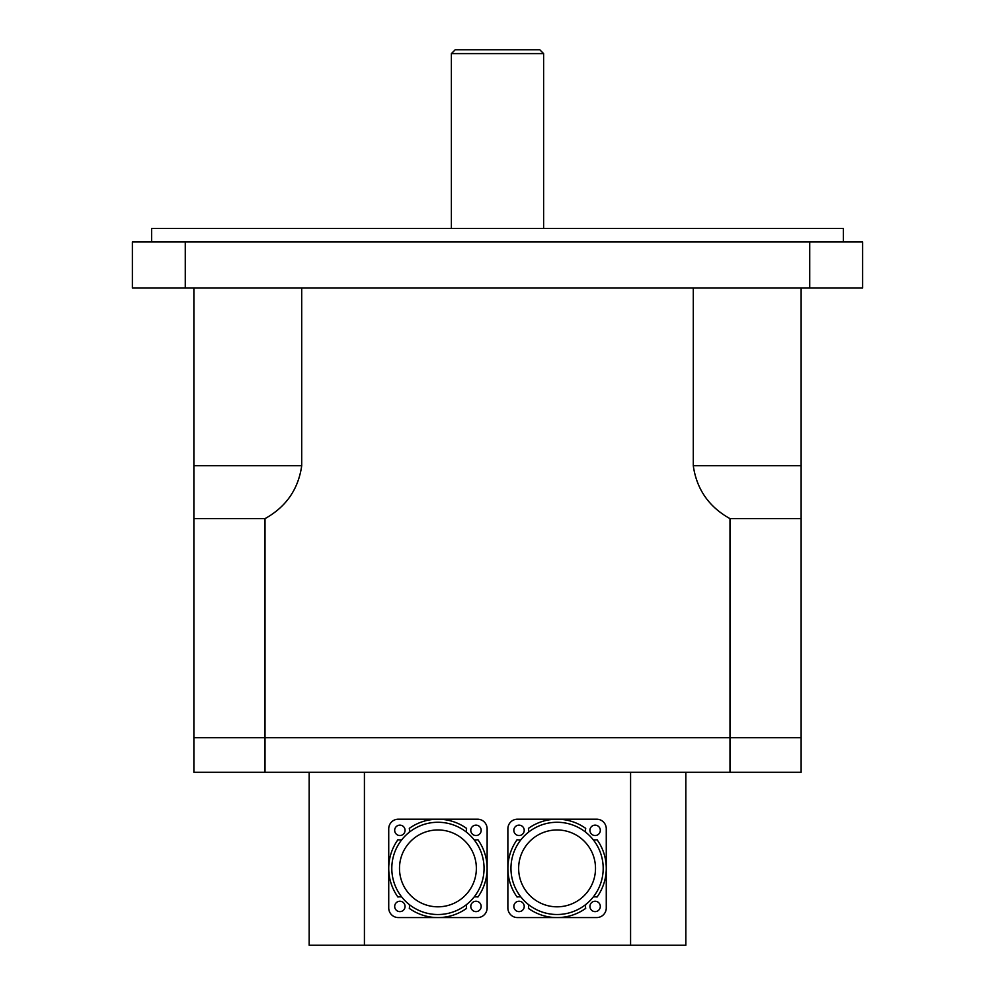 <?xml version="1.0" encoding="UTF-8"?>
<svg xmlns="http://www.w3.org/2000/svg" width="995" height="995" viewBox="0 0 995 995"><rect width="100%" height="100%" fill="white"/><g stroke="black" fill="none" stroke-linecap="round" stroke-linejoin="round"><path stroke-width="1.49" d="M729.994 772.294L801.124 772.294L801.124 737.705L729.994 737.705L801.124 737.705L801.124 518.644L729.994 518.644L729.994 737.705L265.006 737.705L729.994 737.705L729.994 772.294L265.006 772.294L265.006 518.644L193.876 518.644L193.876 737.705L265.006 737.705L193.876 737.705L193.876 772.294L265.006 772.294M301.721 288.04L301.721 465.697L193.876 465.697L193.876 518.644L193.876 288.04M729.994 518.644C708.875 506.853 696.649 489.204 693.279 465.697L693.279 288.04M301.721 465.697C298.351 489.204 286.125 506.853 265.006 518.644M801.124 288.04L801.124 518.644L801.124 465.697L693.279 465.697M539.775 49.75L455.225 49.75L451.382 53.593L543.618 53.593L539.775 49.75M451.382 228.464L451.382 53.593M843.399 241.922L843.399 228.464L151.601 228.464L151.601 241.922M185.269 241.922L132.385 241.922L132.385 288.04L185.269 288.04L185.269 241.922L809.731 241.922L809.731 288.04L185.269 288.04M809.731 288.04L862.615 288.04L862.615 241.922L809.731 241.922M630.581 772.294L630.581 945.25L364.419 945.25L364.419 772.294M630.581 945.25L685.829 945.25L685.829 772.294M309.171 772.294L309.171 945.25L364.419 945.25M391.806 868.386A46.118 46.118 0 0 1 453.086 824.83A46.118 46.118 0 0 1 474.093 897.017A46.118 46.118 0 0 1 391.806 868.386M399.492 868.386A38.432 38.432 0 0 1 457.14 835.104A38.432 38.432 0 0 1 457.14 901.669A38.432 38.432 0 0 1 399.492 868.386M474.093 839.755A9.614 9.614 0 0 0 477.923 839.743A49.19 49.19 0 0 1 477.923 897.017A9.614 9.614 0 0 0 474.093 897.017M466.555 904.542A9.614 9.614 0 0 0 466.568 908.385A49.19 49.19 0 0 1 409.293 908.385A9.614 9.614 0 0 0 409.306 904.542M401.769 897.017A9.614 9.614 0 0 0 397.925 897.017A49.19 49.19 0 0 1 397.925 839.743A9.614 9.614 0 0 0 401.769 839.755M409.306 832.218A9.614 9.614 0 0 0 409.293 828.387A49.19 49.19 0 0 1 466.568 828.387A9.614 9.614 0 0 0 466.555 832.218M388.734 907.975L388.734 828.798A9.614 9.614 0 0 1 398.336 819.183L477.513 819.183A9.614 9.614 0 0 1 487.127 828.798L487.127 907.975A9.614 9.614 0 0 1 477.513 917.577L398.336 917.577A9.614 9.614 0 0 1 388.734 907.975M405.064 906.433A5.186 5.186 0 0 1 397.279 910.922A5.186 5.186 0 0 1 397.279 901.943A5.186 5.186 0 0 1 405.064 906.433M405.064 830.34A5.186 5.186 0 0 1 397.279 834.83A5.186 5.186 0 0 1 397.279 825.838A5.186 5.186 0 0 1 405.064 830.34M481.17 830.34A5.186 5.186 0 0 1 473.384 834.83A5.186 5.186 0 0 1 473.384 825.838A5.186 5.186 0 0 1 481.17 830.34M481.17 906.433A5.186 5.186 0 0 1 473.384 910.922A5.186 5.186 0 0 1 473.384 901.943A5.186 5.186 0 0 1 481.17 906.433M510.957 868.386A46.118 46.118 0 0 1 572.224 824.83A46.118 46.118 0 0 1 593.231 897.017A46.118 46.118 0 0 1 510.957 868.386M518.644 868.386A38.432 38.432 0 0 1 576.292 835.104A38.432 38.432 0 0 1 576.292 901.669A38.432 38.432 0 0 1 518.644 868.386M593.231 839.755A9.614 9.614 0 0 0 597.075 839.743A49.19 49.19 0 0 1 597.075 897.017A9.614 9.614 0 0 0 593.231 897.017M585.694 904.542A9.614 9.614 0 0 0 585.707 908.385A49.19 49.19 0 0 1 528.432 908.385A9.614 9.614 0 0 0 528.444 904.542M520.907 897.017A9.614 9.614 0 0 0 517.077 897.017A49.19 49.19 0 0 1 517.077 839.743A9.614 9.614 0 0 0 520.907 839.755M528.444 832.218A9.614 9.614 0 0 0 528.432 828.387A49.19 49.19 0 0 1 585.707 828.387A9.614 9.614 0 0 0 585.694 832.218M507.873 907.975L507.873 828.798A9.614 9.614 0 0 1 517.487 819.183L596.664 819.183A9.614 9.614 0 0 1 606.266 828.798L606.266 907.975A9.614 9.614 0 0 1 596.664 917.577L517.487 917.577A9.614 9.614 0 0 1 507.873 907.975M524.216 906.433A5.186 5.186 0 0 1 516.43 910.922A5.186 5.186 0 0 1 516.43 901.943A5.186 5.186 0 0 1 524.216 906.433M524.216 830.34A5.186 5.186 0 0 1 516.43 834.83A5.186 5.186 0 0 1 516.43 825.838A5.186 5.186 0 0 1 524.216 830.34M600.308 830.34A5.186 5.186 0 0 1 592.522 834.83A5.186 5.186 0 0 1 592.522 825.838A5.186 5.186 0 0 1 600.308 830.34M600.308 906.433A5.186 5.186 0 0 1 592.522 910.922A5.186 5.186 0 0 1 592.522 901.943A5.186 5.186 0 0 1 600.308 906.433M543.618 228.464L543.618 53.593"/></g></svg>

